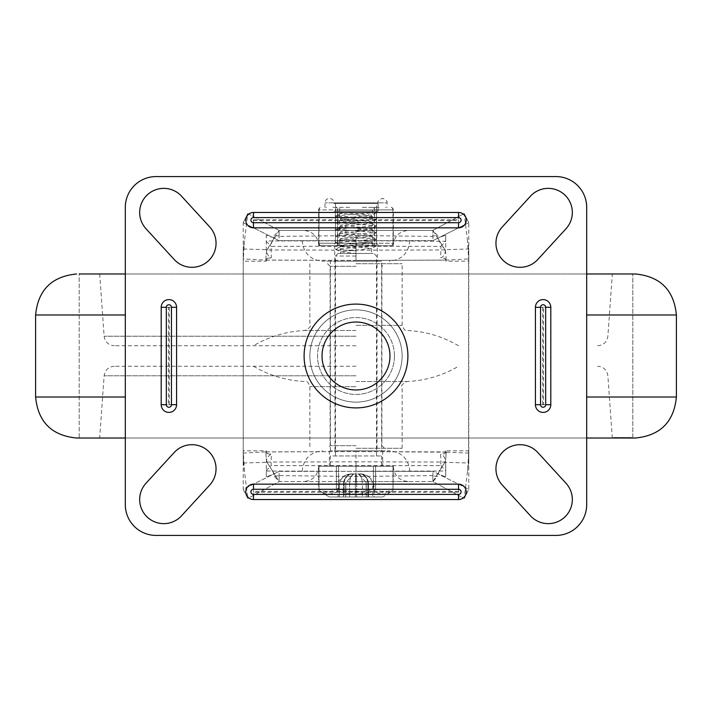 <?xml version="1.0" encoding="UTF-8"?>
<svg xmlns="http://www.w3.org/2000/svg" width="712" height="712" viewBox="0 0 712 712"><rect width="100%" height="100%" fill="white"/><g stroke="black" fill="none" stroke-linecap="round" stroke-linejoin="round"><path stroke-width="0.53" stroke-dasharray="3.56 2.67" d="M572.332 499.539A24.092 24.092 0 0 1 530.476 515.817L502.28 485.059A24.092 24.092 0 0 1 511.314 446.326A24.092 24.092 0 0 1 537.809 452.503L566.004 483.261A24.092 24.092 0 0 1 572.332 499.539M572.332 212.461A24.092 24.092 0 0 1 566.004 228.739L537.809 259.497A24.092 24.092 0 0 1 495.952 243.219A24.092 24.092 0 0 1 502.28 226.941L530.476 196.183A24.092 24.092 0 0 1 572.332 212.461M139.668 499.539A24.092 24.092 0 0 1 145.996 483.261L174.191 452.503A24.092 24.092 0 0 1 216.048 468.781A24.092 24.092 0 0 1 209.72 485.059L181.524 515.817A24.092 24.092 0 0 1 139.668 499.539M139.668 212.461A24.092 24.092 0 0 1 181.524 196.183L209.72 226.941A24.092 24.092 0 0 1 200.686 265.674A24.092 24.092 0 0 1 174.191 259.497L145.996 228.739A24.092 24.092 0 0 1 139.668 212.461M586.688 207.334A30.758 30.758 0 0 0 555.93 176.576L156.07 176.576A30.758 30.758 0 0 0 125.312 207.334L125.312 504.666A30.758 30.758 0 0 0 156.07 535.424L555.93 535.424A30.758 30.758 0 0 0 586.688 504.666L586.688 207.334M394.448 356A38.448 38.448 0 0 0 356 317.552A38.448 38.448 0 0 0 317.552 356A38.448 38.448 0 0 1 356 317.552A38.448 38.448 0 0 1 394.448 356A38.448 38.448 0 0 1 356 394.448A38.448 38.448 0 0 1 317.552 356A38.448 38.448 0 0 0 356 394.448A38.448 38.448 0 0 0 394.448 356M309.862 356A46.138 46.138 0 0 1 356 309.862A46.138 46.138 0 0 1 402.138 356A46.138 46.138 0 0 1 356 402.138A46.138 46.138 0 0 1 309.862 356A46.138 46.138 0 0 1 356 309.862A46.138 46.138 0 0 1 402.138 356A46.138 46.138 0 0 1 356 402.138A46.138 46.138 0 0 1 309.862 356A46.138 46.138 0 0 0 356 402.138A46.138 46.138 0 0 0 402.138 356A46.138 46.138 0 0 1 356 402.138A46.138 46.138 0 0 1 309.862 356A46.138 46.138 0 0 1 356 309.862A46.138 46.138 0 0 1 402.138 356A46.138 46.138 0 0 0 356 309.862A46.138 46.138 0 0 0 309.862 356M322.038 356A33.962 33.962 0 0 0 356 389.962A33.962 33.962 0 0 0 389.962 356A33.962 33.962 0 0 0 356 322.038A33.962 33.962 0 0 0 322.038 356M253.472 499.539L458.528 499.539A7.69 7.69 0 0 0 466.218 491.85A7.69 7.69 0 0 0 458.528 484.16L253.472 484.16A7.69 7.69 0 0 0 245.782 491.85A7.69 7.69 0 0 0 253.472 499.539L253.472 492.286L458.528 492.286L458.528 499.539M161.197 307.299L161.197 404.701A7.69 7.69 0 0 0 168.886 412.39A7.69 7.69 0 0 0 176.576 404.701L176.576 307.299A7.69 7.69 0 0 0 168.886 299.61A7.69 7.69 0 0 0 161.197 307.299L168.45 307.299L168.45 404.701L161.197 404.701M458.528 212.461L253.472 212.461A7.69 7.69 0 0 0 245.782 220.15A7.69 7.69 0 0 0 253.472 227.84L458.528 227.84A7.69 7.69 0 0 0 466.218 220.15A7.69 7.69 0 0 0 458.528 212.461L458.528 219.714L253.472 219.714L253.472 212.461M550.803 404.701L550.803 307.299A7.69 7.69 0 0 0 543.114 299.61A7.69 7.69 0 0 0 535.424 307.299L535.424 404.701A7.69 7.69 0 0 0 543.114 412.39A7.69 7.69 0 0 0 550.803 404.701L543.55 404.701L543.55 307.299L550.803 307.299M393.166 466.218L356 466.218L393.166 466.218C394.074 475.563 399.201 480.689 408.546 481.597L356 481.597L408.546 481.597M356 471.344L432.896 471.344L468.781 489.286L464.197 498.453L432.896 481.597L432.896 471.344L279.104 471.344L243.219 489.286L247.803 498.453L279.104 481.597L279.104 471.344L356 471.344L266.288 471.024L266.288 465.016C265.968 459.543 267.65 455.92 271.334 454.149L271.067 465.639L440.933 465.639L440.666 454.149L444.947 453.695L445.712 450.838L468.781 450.838L468.781 489.286L432.896 471.344M356 450.838L389.322 450.838L356 450.838M382.656 466.218L329.345 466.218L382.656 466.218L382.656 450.838M329.345 450.838L329.345 466.218M377.271 245.782L334.729 245.782L377.271 245.782L377.271 261.162L334.729 261.162L377.271 261.162M334.729 261.162L334.729 245.782M468.781 453.081L446.175 452.191C445.952 457.745 445.552 461.109 444.955 462.293L468.549 463.005L468.781 461.091L468.781 258.919L446.175 260.129L356 260.423L356 250.197L267.045 249.939C266.448 251.007 266.039 254.407 265.825 260.129L243.219 258.919L243.219 250.909L244.438 240.941L243.219 261.162L243.219 222.714L247.803 213.547L243.219 222.714L279.104 240.656L432.896 240.656L468.781 222.714L464.197 213.547L432.896 230.403L279.104 230.403L279.104 240.656L432.896 240.656L432.896 230.403L464.197 213.547L468.781 222.714L432.896 240.656M356 261.162L322.678 261.162L356 261.162M356 245.782L318.834 245.782L356 245.782M356 230.403L432.896 230.403L432.896 235.966L437.675 235.645L432.896 230.403L432.896 236.393L356 235.53L279.104 236.393L279.104 230.403L356 230.403L356 250.197L444.955 249.939L439.224 241.226L437.675 235.645M266.341 259.969L266.288 261.162L243.219 261.162L243.219 450.838L266.288 450.838L266.341 452.031M266.288 260.067L356.045 260.405M355.955 260.405L445.712 260.067M445.659 260.013L444.947 258.305L440.666 257.851C443.914 256.952 445.596 253.33 445.712 246.984L445.712 235.903L444.662 235.53L439.322 237.443M446.175 259.809C445.952 254.255 445.552 250.891 444.955 249.707L468.549 248.995L468.781 250.909L468.781 261.162L445.712 261.162M468.576 250.909L468.576 461.091M445.659 451.987L445.712 450.838M355.955 451.595L445.712 451.933M266.288 451.933L356.045 451.595M446.175 452.191L356 451.577L356 471.228L445.712 471.024L445.712 465.016C445.596 458.67 443.914 455.048 440.666 454.149M243.451 463.005L267.045 462.293L276.025 476.675L267.045 462.061C266.448 460.993 266.039 457.594 265.825 451.871L243.219 453.081L243.219 461.091L247.803 498.453L243.219 489.286L272.678 474.557L267.338 476.47L266.288 476.097L266.288 465.016M243.219 258.919L243.219 453.081M247.803 213.547L279.104 230.403L247.803 213.547L244.438 240.941M279.104 240.656L272.678 237.443L267.338 235.53L266.288 235.903L266.288 246.984C265.968 252.457 267.65 256.08 271.334 257.851L271.067 246.361L356 246.21L440.933 246.361L440.666 257.851M243.219 222.714L272.678 237.443M272.776 470.774L274.325 476.355L279.104 481.597L432.896 481.597L279.104 481.597L247.803 498.453M356 466.218L318.834 466.218L356 466.218M279.104 471.344L272.678 474.557M432.896 476.034L432.896 481.597L432.896 476.034L437.675 476.355L432.896 481.597L464.197 498.453L468.781 489.286M468.549 248.995L467.562 240.941L468.781 261.162L468.781 222.714M445.712 260.183L444.947 258.305M265.825 260.129L356 260.423L356 240.772L266.288 240.976L266.288 246.984M444.662 235.53L445.712 235.53L445.703 241.279L356 240.656M266.288 261.162L267.053 258.305L266.288 260.183M267.053 258.305L271.334 257.851M267.338 235.53L266.288 235.53L266.288 240.976M274.325 235.645L279.104 230.403L279.104 235.966L274.325 235.645L272.776 241.226L267.045 249.939M445.712 246.984L445.712 240.976M440.933 246.361L445.703 241.279M266.297 241.279L271.067 246.361M444.955 249.707L432.896 230.403M467.562 240.941L464.197 213.547M446.175 260.129C445.961 254.407 445.552 251.016 444.955 249.939M243.451 248.995L267.045 249.707L279.104 230.403M267.045 249.707C266.448 250.882 266.048 254.255 265.825 259.809M468.781 250.909L468.781 258.919M445.712 465.016L445.712 476.097L444.662 476.47L439.322 474.557M468.781 461.091L468.781 450.838L467.562 471.059L464.197 498.453M445.712 451.817L444.947 453.695M444.662 476.47L445.712 476.47L445.712 471.024M243.219 461.091L243.219 450.838L243.424 461.091M244.438 471.059L243.219 450.838L243.219 489.286M266.288 450.838L267.053 453.695L266.288 451.817M267.053 453.695L271.334 454.149M267.338 476.47L266.288 476.47L266.288 471.024M279.104 476.034L279.104 481.597L279.104 475.607L274.325 476.355M432.896 475.607L356 476.47L279.104 475.607M267.045 462.061L356 461.803L356 481.597M440.933 465.639L445.703 470.721M266.297 470.721L271.067 465.639M444.955 462.293L432.896 481.597M468.549 463.005L467.562 471.059M265.825 451.871L356 451.577L356 461.803L444.955 462.061L439.224 470.774L437.675 476.355M446.175 451.871C445.961 457.594 445.552 460.984 444.955 462.061M276.025 476.675L279.104 481.597M267.045 462.293C266.448 461.118 266.048 457.745 265.825 452.191M635.389 273.978L586.688 273.978M635.389 438.022L76.611 438.022M125.312 438.022L586.688 438.022M125.312 273.978L632.826 273.978L79.174 273.978L79.174 438.022L612.32 438.022L79.174 438.022L79.174 273.978M632.826 438.022L356 438.022L632.826 438.022L632.826 273.978L632.826 438.022M356 366.253L114.356 366.253L356 366.253M356 448.275L402.138 448.275L356 448.275M356 445.712L330.11 445.712L356 445.712M356 266.288L330.11 266.288L356 266.288M356 263.725L402.138 263.725L356 263.725M356 345.747L114.356 345.747L356 345.747M631.544 438.022L613.602 438.022L613.602 437.506L631.544 437.506L631.544 438.022L631.544 437.506L613.602 437.506L613.602 438.022L631.544 438.022M613.602 437.506L631.544 437.506L613.602 437.506M377.022 261.162L334.978 261.162L377.022 261.162L377.022 450.838L334.978 450.838L377.022 450.838M334.978 450.838L334.978 261.162M330.368 450.838L330.368 261.162L381.632 261.162L381.632 450.838L330.368 450.838L381.632 450.838M381.632 261.162L330.368 261.162M343.344 212.461L371.326 215.149L340.674 218.486L371.326 221.815L340.674 225.152L371.326 228.481L340.674 231.809L371.326 235.147L340.674 238.475L371.326 241.813L340.674 245.142L371.326 248.47L340.674 251.808L356 253.472L340.621 253.472L371.379 253.472L356 253.472L356 248.346L340.763 246.53L371.237 243.201L340.621 240.015L371.379 236.687L340.621 233.349L371.379 230.02L340.621 226.683L371.379 223.354L340.621 220.026L371.379 216.688L340.621 213.36L345.801 212.461L340.621 212.461L376.399 212.479L345.801 212.461M381.632 455.965L381.632 466.218L330.368 466.218L330.368 455.965L381.632 455.965L330.368 455.965M330.368 466.218L381.632 466.218M345.89 482.469L345.747 484.16A10.253 10.253 0 0 1 345.89 482.469L353.775 473.907L360.441 473.907L358.225 473.907L366.11 482.469A10.253 10.253 0 0 1 366.253 484.16L366.11 482.469A10.253 10.253 0 0 1 366.253 484.16L366.253 496.976L349.628 496.976L367.873 496.976L366.253 496.976L366.253 484.16L367.873 484.16L362.372 484.16C362.088 477.565 360.699 474.147 358.225 473.907L353.775 473.907C351.301 474.147 349.912 477.565 349.628 484.16C349.912 477.565 351.301 474.147 353.775 473.907L345.89 482.469L345.747 484.16A10.253 10.253 0 0 1 345.89 482.469L345.747 484.16L344.127 484.16A10.253 8.633 -90 0 1 352.76 473.907L352.76 473.907A10.253 8.633 90 0 0 344.127 484.16L344.127 496.976L348.978 496.976L343.478 496.976L344.127 496.976L344.127 484.16L345.747 484.16L345.747 496.976L345.747 484.16L348.978 484.16L345.747 484.16L345.89 482.469L345.747 496.976L345.747 484.16M373.195 496.976L367.873 496.976L373.195 496.976M348.978 496.976L349.628 496.976L348.978 496.976M338.805 496.976L343.478 496.976L338.805 496.976M393.344 466.218L392.997 488.904A2.563 2.118 57.4 0 1 392.161 491.066A2.563 2.118 57.4 0 0 392.997 488.904L393.344 488.904A2.563 2.563 0 0 1 392.161 491.066C386.34 494.974 380.315 494.974 374.076 491.066A2.563 2.118 -57.4 0 0 375.607 488.904L375.607 466.218L374.672 466.218L393.344 466.218L375.607 466.218L375.607 488.904A2.563 2.118 -57.4 0 1 374.076 491.066C362.025 494.974 349.975 494.974 337.924 491.066C331.685 494.974 325.66 494.974 319.839 491.066A2.563 2.563 0 0 1 318.656 488.904L318.656 466.218M329.086 496.976L319.839 491.066A2.563 2.118 -57.4 0 1 319.003 488.904A2.563 2.118 -57.4 0 0 319.839 491.066C325.66 494.974 331.685 494.974 337.924 491.066L338.609 488.904L338.609 466.218L337.328 466.218L374.672 466.218L338.609 466.218L338.609 488.904L337.924 491.066C349.975 494.974 362.025 494.974 374.076 491.066C380.315 494.974 386.34 494.974 392.161 491.066L382.914 496.976L329.086 496.976L382.914 496.976M336.393 466.218L319.003 466.218L336.393 466.218L336.393 488.904A2.563 2.118 57.4 0 0 337.924 491.066A2.563 2.118 57.4 0 1 336.393 488.904L338.609 488.904L336.393 488.904L336.393 466.218M356 455.965L335.494 455.965L356 455.965M356 253.472L373.942 253.472L338.058 253.472L356 253.472L356 248.346M373.391 488.904L374.076 491.066L373.391 488.904L375.607 488.904L373.391 488.904L373.391 466.218L373.391 488.904C361.794 492.82 350.206 492.82 338.609 488.904C350.206 492.82 361.794 492.82 373.391 488.904M351.559 473.907L352.582 473.907L351.559 473.907C344.884 474.147 340.817 477.565 339.375 484.16C340.817 477.565 344.884 474.147 351.559 473.907L344.314 475.821L339.135 480.52L338.058 484.16L339.375 484.16L339.375 496.976L339.375 484.16L338.058 484.16L338.058 496.976M360.441 473.907C367.116 474.147 371.183 477.565 372.625 484.16C371.183 477.565 367.116 474.147 360.441 473.907L367.686 475.821L372.865 480.52L373.942 484.16L372.625 484.16L372.625 496.976L372.625 484.16L373.942 484.16L373.942 496.976M366.11 482.469L358.225 473.907C360.699 474.147 362.088 477.565 362.372 484.16L362.372 496.976L362.372 484.16L366.253 484.16L366.11 482.469L366.253 496.976L366.253 484.16M356 250.909L335.601 249.138L376.399 245.8L335.601 242.472L376.399 239.134L335.601 235.805L376.399 232.477L335.601 229.139L376.399 225.811L335.601 222.473L376.399 219.145L335.601 215.816L376.399 212.479M332.913 207.334L337.613 207.334L337.533 243.219L335.352 243.219L335.352 209.898L374.548 209.898L374.548 243.219L372.287 243.219L372.376 207.334A2.563 2.172 -90 0 1 374.548 209.898L393.318 209.898L393.015 243.219L392.935 209.898A2.563 2.172 90 0 0 390.755 207.334A2.563 2.261 90 0 1 393.015 209.898L374.468 209.898L374.468 243.219L376.648 243.219L376.648 209.898A2.563 2.261 -90 0 0 374.387 207.334L374.468 209.898L337.452 209.898L337.452 243.219A2.563 2.172 90 0 0 339.624 245.782L374.387 245.782A2.563 2.261 -90 0 0 376.648 243.219L393.015 243.219A2.563 2.261 90 0 1 390.755 245.782A2.563 2.172 90 0 0 392.935 243.219L374.548 243.219A2.563 2.172 -90 0 1 372.376 245.782L372.287 243.219L337.533 243.219L337.613 245.782A2.563 2.261 90 0 1 335.352 243.219L318.682 243.219L319.065 209.898L318.985 243.219A2.563 2.261 -90 0 0 321.245 245.782A2.563 2.172 -90 0 1 319.065 243.219L339.713 243.219L339.624 207.334A2.563 2.172 90 0 0 337.452 209.898L319.065 209.898A2.563 2.172 -90 0 1 321.245 207.334A2.563 2.261 -90 0 0 318.985 209.898L335.352 209.898A2.563 2.261 90 0 1 337.613 207.334L347.59 207.334M362.39 207.334L377.654 207.334M326.523 207.334L325.945 207.334M321.245 245.782L339.624 245.782L339.713 243.219L374.468 243.219L374.387 245.782L390.755 245.782L321.245 245.782A2.563 2.563 0 0 1 318.682 243.219L318.682 209.898A2.563 2.563 0 0 1 321.245 207.334M378.045 203.49L333.955 203.49L378.045 203.49L378.045 211.179L333.955 211.179L378.045 211.179L333.955 211.179L378.045 211.179L378.045 202.849L333.955 202.849L378.028 202.849C377.396 201.291 378.891 199.796 382.531 198.363L382.531 198.363C386.171 199.796 387.666 201.291 387.017 202.849L324.983 202.849L387.017 202.849L387.017 207.334M385.477 207.334L386.055 207.334M379.087 207.334L364.411 207.334M349.61 207.334L334.346 207.334M356.685 211.179L335.494 211.179L356.685 211.179M379.06 245.782L332.931 245.782L379.06 245.782L376.506 243.219L335.494 243.219L376.506 243.219L376.506 203.49L335.494 203.49L376.506 203.49M324.983 207.334L325.001 202.849C325.197 200.179 326.692 198.684 329.469 198.363L329.469 198.363C332.246 198.684 333.741 200.179 333.955 202.849L333.955 203.49M253.472 484.16L253.472 492.286M458.528 492.286L458.528 484.16M458.528 491.413L253.472 491.413M176.576 307.299L168.45 307.299M168.45 404.701L176.576 404.701M169.322 404.701L169.322 307.299M458.528 227.84L458.528 219.714M253.472 219.714L253.472 227.84M253.472 220.587L458.528 220.587M535.424 404.701L543.55 404.701M543.55 307.299L535.424 307.299M542.678 307.299L542.678 404.701M676.4 314.989L586.688 314.989M676.4 397.011L586.688 397.011M125.312 397.011L35.6 397.011M125.312 314.989L35.6 314.989M356 375.776L104.13 375.776L356 375.776M356 381.525L407.042 381.525L356 381.525M356 386.643L309.862 386.643L356 386.643M356 325.357L402.138 325.357L356 325.357M356 330.475L304.958 330.475L356 330.475M356 336.224L104.13 336.224L356 336.224M367.873 484.16A10.253 8.633 -90 0 0 359.24 473.907A10.253 8.633 90 0 1 367.873 484.16L368.522 484.16L368.522 496.976L368.522 484.16L372.625 484.16L367.873 484.16L367.873 496.976L367.873 484.16M348.978 484.16L349.628 484.16L349.628 496.976L349.628 484.16L356.65 484.16L356.65 496.976L356.65 484.16L362.372 484.16L355.35 484.16L355.35 496.976L355.35 484.16L348.978 484.16M392.997 488.904L392.997 466.218L392.997 488.904C387.203 492.82 381.401 492.82 375.607 488.904C381.401 492.82 387.203 492.82 392.997 488.904M319.003 488.904L319.003 466.218L319.003 488.904C324.797 492.82 330.599 492.82 336.393 488.904C330.599 492.82 324.797 492.82 319.003 488.904M356 256.035L335.494 256.035L356 256.035M343.478 496.976L343.478 484.16L344.127 484.16L343.478 484.16L343.478 496.976M339.375 484.16L343.478 484.16L339.375 484.16M368.522 484.16A10.253 9.105 90 0 0 359.418 473.907A10.253 9.105 -90 0 1 368.522 484.16M355.35 484.16A10.253 0.472 -90 0 1 355.822 473.907A10.253 0.472 90 0 0 355.35 484.16M356.65 484.16A10.253 0.472 -90 0 0 356.178 473.907A10.253 0.472 90 0 1 356.65 484.16M343.478 484.16A10.253 9.105 -90 0 1 352.582 473.907A10.253 9.105 90 0 0 343.478 484.16M390.755 245.782A2.563 2.563 0 0 0 393.318 243.219L393.318 209.898A2.563 2.563 0 0 0 390.755 207.334M335.494 203.49L335.503 243.219L332.931 245.782M409.827 471.344C408.617 458.893 401.782 452.058 389.322 450.838M302.173 240.656C303.383 253.107 310.218 259.942 322.678 261.162M318.834 245.782C317.926 236.446 312.799 231.32 303.454 230.403M393.166 245.782C394.074 236.437 399.201 231.311 408.546 230.403M409.827 240.656C408.617 253.107 401.782 259.942 389.322 261.162M302.173 471.344C303.383 458.893 310.218 452.058 322.678 450.838M318.834 466.218C317.926 475.563 312.799 480.689 303.454 481.597M435.975 235.325L439.224 241.226M276.025 235.325L272.776 241.226M435.975 476.675L439.224 470.774M114.356 366.253C108.464 366.76 105.056 369.937 104.13 375.776L99.68 438.022M402.138 448.275L402.138 386.643C400.856 385.548 402.485 383.839 407.042 381.525C425.447 380.644 442.615 375.553 458.528 366.253M253.472 366.253C269.385 375.553 286.553 380.644 304.958 381.525C306.391 382.584 307.406 379.647 309.862 386.643L309.862 448.275M327.547 263.725L330.11 266.288L330.11 445.712L327.547 448.275M458.528 345.747C442.615 336.447 425.447 331.356 407.042 330.475C405.885 331.712 404.256 330.003 402.138 325.357L402.138 263.725M309.862 263.725L309.862 325.357C311.144 326.452 309.515 328.161 304.958 330.475C286.553 331.356 269.385 336.447 253.472 345.747M99.68 273.978L104.13 336.224C105.056 342.063 108.464 345.24 114.356 345.747M597.644 345.747C603.536 345.24 606.944 342.063 607.87 336.224L612.32 273.978M384.453 448.275L381.89 445.712L381.89 266.288L384.453 263.725M612.32 438.022L607.87 375.776C606.944 369.937 603.536 366.76 597.644 366.253M340.621 251.808L340.621 253.472M371.379 248.47L371.379 253.472M340.621 245.142L340.621 246.681M371.379 241.813L371.379 243.344M340.621 238.475L340.621 240.015M371.379 235.147L371.379 236.687M340.621 231.809L340.621 233.349M371.379 228.481L371.379 230.02M340.621 225.152L340.621 226.683M371.379 221.815L371.379 223.354M340.621 218.486L340.621 220.026M371.379 215.149L371.379 216.688M338.058 253.472L335.494 256.035L335.494 455.965M376.506 455.965L376.506 256.035L373.942 253.472M340.621 212.461L340.621 213.36M335.601 249.351L340.763 251.95M376.399 246.023L371.237 248.622M335.601 242.685L340.763 245.284M376.399 239.357L371.237 241.955M335.601 236.019L340.763 238.627M376.399 232.69L371.237 235.289M335.601 229.362L340.763 231.961M376.399 226.024L371.237 228.623M335.601 222.696L340.763 225.295M376.399 219.358L371.237 221.966M335.601 216.03L340.763 218.629M376.399 212.701L371.237 215.3M340.763 213.208L335.601 215.816M371.237 216.546L376.399 219.145M340.763 219.875L335.601 222.473M371.237 223.212L376.399 225.811M340.763 226.541L335.601 229.139M371.237 229.869L376.399 232.477M340.763 233.207L335.601 235.805M371.237 236.535L376.399 239.134M340.763 239.873L335.601 242.472M371.237 243.201L376.399 245.8M340.763 246.53L335.601 249.138"/><path stroke-width="1.07" d="M572.332 499.539A24.092 24.092 0 0 1 530.476 515.817L502.28 485.059A24.092 24.092 0 0 1 511.314 446.326A24.092 24.092 0 0 1 537.809 452.503L566.004 483.261A24.092 24.092 0 0 1 572.332 499.539M572.332 212.461A24.092 24.092 0 0 1 566.004 228.739L537.809 259.497A24.092 24.092 0 0 1 495.952 243.219A24.092 24.092 0 0 1 502.28 226.941L530.476 196.183A24.092 24.092 0 0 1 572.332 212.461M139.668 499.539A24.092 24.092 0 0 1 145.996 483.261L174.191 452.503A24.092 24.092 0 0 1 216.048 468.781A24.092 24.092 0 0 1 209.72 485.059L181.524 515.817A24.092 24.092 0 0 1 139.668 499.539M139.668 212.461A24.092 24.092 0 0 1 181.524 196.183L209.72 226.941A24.092 24.092 0 0 1 200.686 265.674A24.092 24.092 0 0 1 174.191 259.497L145.996 228.739A24.092 24.092 0 0 1 139.668 212.461M577.681 185.583A30.758 30.758 0 0 1 586.688 207.334L586.688 504.666A30.758 30.758 0 0 1 555.93 535.424L156.07 535.424A30.758 30.758 0 0 1 125.312 504.666L125.312 207.334A30.758 30.758 0 0 1 156.07 176.576L555.93 176.576A30.758 30.758 0 0 1 577.681 185.583M322.038 356A33.962 33.962 0 0 1 356 322.038A33.962 33.962 0 0 1 389.962 356A33.962 33.962 0 0 1 356 389.962A33.962 33.962 0 0 1 322.038 356A33.962 33.962 0 0 0 356 389.962A33.962 33.962 0 0 0 389.962 356M545.677 404.701L545.677 307.299A2.563 2.563 0 0 0 543.114 304.736A2.563 2.563 0 0 0 540.55 307.299L540.55 404.701A2.563 2.563 0 0 0 543.114 407.264A2.563 2.563 0 0 0 545.677 404.701L550.803 404.701L550.803 307.299A7.69 7.69 0 0 0 543.114 299.61A7.69 7.69 0 0 0 535.424 307.299L535.424 404.701A7.69 7.69 0 0 0 543.114 412.39A7.69 7.69 0 0 0 550.803 404.701M461.091 220.15A2.563 2.563 0 0 0 458.528 217.587L253.472 217.587A2.563 2.563 0 0 0 250.909 220.15A2.563 2.563 0 0 0 253.472 222.714L458.528 222.714A2.563 2.563 0 0 0 461.091 220.15M166.323 307.299L166.323 404.701A2.563 2.563 0 0 0 168.886 407.264A2.563 2.563 0 0 0 171.45 404.701L171.45 307.299A2.563 2.563 0 0 0 168.886 304.736A2.563 2.563 0 0 0 166.323 307.299L161.197 307.299L161.197 404.701A7.69 7.69 0 0 0 168.886 412.39A7.69 7.69 0 0 0 176.576 404.701L176.576 307.299A7.69 7.69 0 0 0 168.886 299.61A7.69 7.69 0 0 0 161.197 307.299M461.091 491.85A2.563 2.563 0 0 0 458.528 489.286L253.472 489.286A2.563 2.563 0 0 0 250.909 491.85A2.563 2.563 0 0 0 253.472 494.413L458.528 494.413A2.563 2.563 0 0 0 461.091 491.85M586.688 273.978L635.389 273.978C660.3 276.407 673.97 290.078 676.4 314.989L586.688 314.989M586.688 438.022L635.389 438.022C660.3 435.593 673.97 421.922 676.4 397.011L676.4 314.989M125.312 397.011L35.6 397.011C38.03 421.922 51.7 435.593 76.611 438.022L125.312 438.022M79.174 273.978L125.312 273.978M407.905 356A51.905 51.905 0 0 0 356 304.095A51.905 51.905 0 0 0 304.095 356A51.905 51.905 0 0 0 356 407.905A51.905 51.905 0 0 0 407.905 356M550.803 307.299L545.677 307.299M535.424 404.701L540.55 404.701M540.55 307.299L535.424 307.299M253.472 212.461A7.69 7.69 0 0 0 245.782 220.15A7.69 7.69 0 0 0 253.472 227.84L458.528 227.84A7.69 7.69 0 0 0 466.218 220.15A7.69 7.69 0 0 0 458.528 212.461L253.472 212.461L253.472 217.587M458.528 217.587L458.528 212.461M458.528 227.84L458.528 222.714M253.472 227.84L253.472 222.714M161.197 404.701L166.323 404.701M176.576 307.299L171.45 307.299M171.45 404.701L176.576 404.701M253.472 484.16A7.69 7.69 0 0 0 245.782 491.85A7.69 7.69 0 0 0 253.472 499.539L458.528 499.539A7.69 7.69 0 0 0 466.218 491.85A7.69 7.69 0 0 0 458.528 484.16L253.472 484.16L253.472 489.286M458.528 489.286L458.528 484.16M458.528 499.539L458.528 494.413M253.472 499.539L253.472 494.413M586.688 397.011L676.4 397.011M35.6 397.011L35.6 314.989L125.312 314.989M35.6 314.989C38.03 290.078 51.7 276.407 76.611 273.978"/></g></svg>
